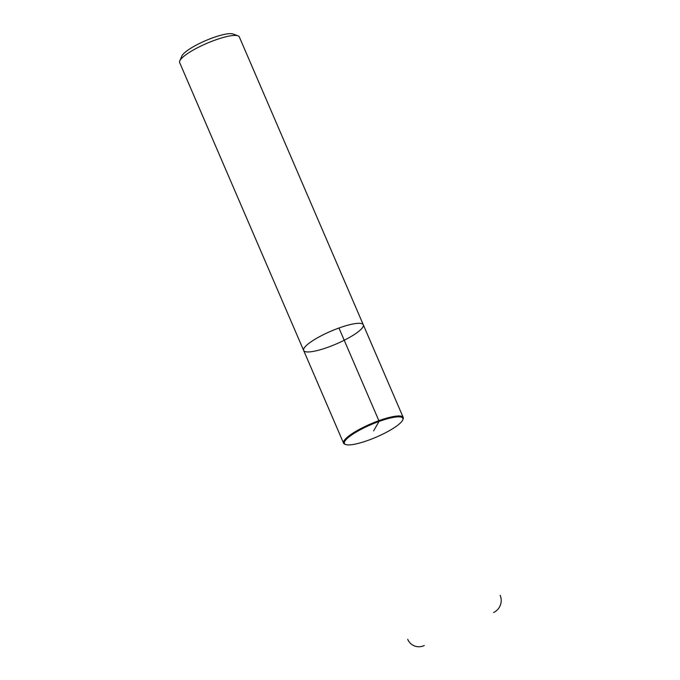 <?xml version="1.0" encoding="UTF-8"?>
<svg xmlns="http://www.w3.org/2000/svg" width="680" height="680" viewBox="0 0 680 680"><rect width="100%" height="100%" fill="white"/><g stroke="black" fill="none" stroke-linecap="round" stroke-linejoin="round"><path stroke-width="1.02" d="M186.77 54.12A32.47 6.919 -23.3 0 1 215.416 39.975A32.47 6.919 -23.3 0 1 238 35.828A32.47 6.919 -23.3 0 1 239.309 36.898L363.298 324.793A32.47 6.919 156.7 0 0 342.584 326.774A32.47 6.919 156.7 0 0 310.751 342.014A32.47 6.919 156.7 0 0 303.654 350.48A32.47 6.919 156.7 0 0 324.368 348.491A32.47 6.919 156.7 0 0 356.192 333.26A32.47 6.919 156.7 0 0 363.298 324.793A32.47 6.919 156.7 0 0 342.584 326.774A32.47 6.919 156.7 0 0 310.751 342.014A32.47 6.919 156.7 0 0 303.654 350.48L179.665 62.594A32.47 6.919 -23.3 0 1 179.783 60.894A32.47 6.919 -23.3 0 1 186.77 54.12M179.783 60.894L181.849 56.057A28.577 6.086 -23.3 0 1 187.986 50.099A28.577 6.086 -23.3 0 1 213.197 37.655A28.577 6.086 -23.3 0 1 233.07 34L238 35.828M345.695 444.516L344.87 444.219A32.47 6.919 -23.3 0 1 343.553 443.139A32.47 6.919 -23.3 0 1 350.659 434.673A32.47 6.919 -23.3 0 1 382.491 419.433A32.47 6.919 -23.3 0 1 403.206 417.452A32.47 6.919 -23.3 0 1 403.078 419.144L402.738 419.951A31.824 6.783 -23.3 0 1 376.312 437.104A31.824 6.783 -23.3 0 1 345.695 444.516A31.824 6.783 -23.3 0 1 351.365 435.166A31.824 6.783 -23.3 0 1 385.569 419.296A31.824 6.783 -23.3 0 1 402.738 419.951M373.626 430.874L379.006 421.455L378.87 420.682L338.963 328.032M407.719 639.37A12.988 12.495 -63 0 0 424.295 645.524M493.629 612.519A12.988 12.495 -63 0 0 500.165 595.357M403.206 417.452L363.298 324.793M343.553 443.139L303.654 350.48"/></g></svg>
